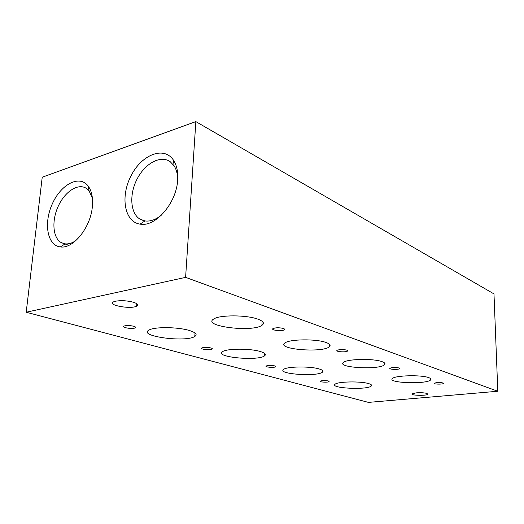 <?xml version="1.0" encoding="UTF-8"?>
<svg xmlns="http://www.w3.org/2000/svg" width="524" height="524" viewBox="0 0 524 524"><rect width="100%" height="100%" fill="white"/><g stroke="black" fill="none" stroke-linecap="round" stroke-linejoin="round"><path stroke-width="0.79" d="M428.619 377.594C421.054 374.667 394.683 375.413 392.391 378.57C386.967 383.083 427.067 384.446 430.643 379.887C431.363 379.088 430.689 378.328 428.619 377.594M399.072 367.966C395.365 367.252 392.319 367.337 389.928 368.228C388.402 369.433 398.581 369.879 399.635 368.654L399.072 367.966M346.783 350.117C342.866 349.285 339.624 349.357 337.05 350.32C335.019 351.735 345.991 352.514 347.504 351.067L346.783 350.117M283.392 328.469C279.266 327.513 275.807 327.539 273.017 328.561C270.266 330.212 282.148 331.528 284.322 329.832C284.932 329.367 284.624 328.915 283.392 328.469M442.944 382.946C439.44 382.324 436.571 382.415 434.337 383.221C433.158 384.256 442.649 384.492 443.389 383.45L442.944 382.946M133.627 302.302C127.404 300.645 121.424 300.265 115.666 301.169L113.616 301.817C106.418 305.034 130.738 309.533 136.613 306.16C138.637 304.955 137.642 303.665 133.627 302.302M426.949 393.419C424.204 392.738 420.576 392.555 416.063 392.869L412.054 393.812C410.089 395.489 426.588 395.941 427.807 394.251L426.949 393.419M75.895 240.588C72.155 243.123 68.592 244.21 65.199 243.863L61.413 242.697C52.852 238.184 51.463 221.095 58.099 206.541C64.596 191.915 77.722 183.027 86.034 188.188L89.113 190.959L92.421 198.308M260.48 351.565C250.472 348.349 226.669 348.434 222.569 351.67C213.622 357.06 257.873 361.331 264.548 355.848C266.389 354.421 265.033 352.993 260.48 351.565M189.439 330.52C178.088 326.924 154.37 326.662 149.045 330.055C137.275 336.185 185.778 342.696 194.81 336.441C197.633 334.541 195.845 332.563 189.439 330.52M368.791 383.647C360.944 381.059 337.384 381.524 335.078 384.269C329.688 388.33 367.645 390.131 371.287 386.011C372.106 385.199 371.274 384.413 368.791 383.647M381.944 361.619C373.324 358.318 346.672 358.933 343.449 362.451C336.369 367.737 379.514 370.101 384.505 364.75C385.625 363.669 384.773 362.621 381.944 361.619M161.733 214.866C155.982 219.622 150.401 221.645 144.997 220.945L139.954 219.124C130.194 213.203 129.101 194.155 137.229 178.776C145.2 163.285 160.711 154.881 170.156 161.654L174.047 165.754C176.365 169.35 177.59 173.889 177.715 179.365M325.98 342.46C316.129 338.746 289.418 339.107 284.977 342.958C275.532 349.161 322.247 353.117 329.262 346.836C331.044 345.349 329.95 343.888 325.98 342.46M257.631 319.064C246.365 314.885 219.87 314.813 213.877 318.913C201.039 326.111 252.057 332.635 261.935 325.325C264.83 323.262 263.395 321.179 257.631 319.064M274.766 365.903C271.17 365.228 268.308 365.254 266.172 365.988C264.365 367.127 274.327 367.94 275.663 366.767L274.766 365.903M210.949 347.962C207.15 347.189 204.105 347.189 201.819 347.956C199.487 349.253 210.294 350.477 212.109 349.135C212.646 348.748 212.259 348.355 210.949 347.962M133.679 326.242C129.651 325.358 126.402 325.306 123.946 326.085C120.893 327.526 132.762 329.373 135.231 327.86C136.043 327.343 135.526 326.806 133.679 326.242M328.365 380.974C324.959 380.372 322.253 380.417 320.243 381.112C318.834 382.101 328.089 382.631 329.072 381.616L328.365 380.974M319.293 368.988C310.444 366.106 286.694 366.427 283.595 369.427C276.705 374.116 317.531 376.894 322.45 372.145C323.668 371.071 322.62 370.016 319.293 368.988M26.2 312.232L368.431 402.393L497.8 391.251L493.988 293.918L195.852 121.607L42.228 177.204L26.2 312.232L185.607 277.366L497.8 391.251M185.607 277.366L195.852 121.607M92.362 206.567C90.737 227.436 73.144 249.208 60.339 246.902C47.239 245.527 43.459 223.126 52.308 203.875C60.843 184.448 79.222 174.564 87.953 185.771C91.674 190.664 93.141 197.594 92.362 206.567M177.682 179.876C176.627 203.037 155.392 227.436 139.987 224.108C124.293 221.881 120.153 196.231 131.203 175.488C141.86 154.469 164.13 145.744 173.542 160.292C176.791 165.348 178.173 171.879 177.682 179.876M430.643 379.887L430.617 378.649M399.635 368.654L399.635 368.261M347.504 351.067L347.504 350.477M284.322 329.832L284.349 328.941M136.613 306.16L136.81 303.73M427.807 394.251L427.8 393.838M68.867 245.324L65.028 243.968M64.38 243.739L61.413 242.697M264.548 355.848L264.64 353.438M194.81 336.441L195.02 332.989M371.287 386.011L371.287 384.812M384.505 364.75L384.505 362.929M143.746 220.702L139.954 219.124M329.262 346.836L329.308 344.124M261.935 325.325L262.098 321.238M174.047 165.754L173.542 160.292M144.997 220.945L139.987 224.108M89.113 190.959L87.953 185.771M65.199 243.863L60.339 246.902M275.663 366.767L275.676 366.302M212.109 349.135L212.148 348.48M135.231 327.86L135.303 326.93M137.019 305.918L137.17 304.031M329.072 381.616L329.072 381.289M322.45 372.145L322.483 370.448"/></g></svg>
